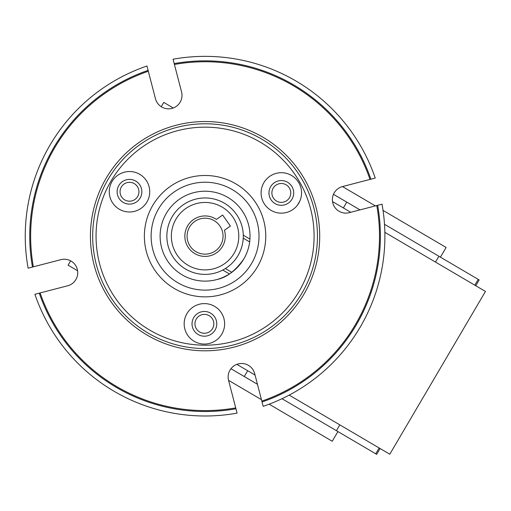 <?xml version="1.0" encoding="UTF-8"?>
<svg xmlns="http://www.w3.org/2000/svg" width="511" height="511" viewBox="0 0 511 511"><rect width="100%" height="100%" fill="white"/><g stroke="black" fill="none" stroke-linecap="round" stroke-linejoin="round"><path stroke-width="0.77" d="M254.676 373.592A13.484 13.484 0 0 0 238.235 363.934A13.484 13.484 0 0 0 228.57 380.376L237.078 413.124A179.821 179.821 0 0 1 34.901 294.285L67.65 285.783A13.484 13.484 0 0 0 77.314 269.335A13.484 13.484 0 0 0 60.866 259.671L28.118 268.179A179.821 179.821 0 0 1 146.957 66.002L155.465 98.751A13.484 13.484 0 0 0 171.907 108.415A13.484 13.484 0 0 0 181.571 91.974L173.063 59.225A179.821 179.821 0 0 1 375.24 178.058L342.491 186.566A13.484 13.484 0 0 0 332.827 203.008A13.484 13.484 0 0 0 349.275 212.672L377.655 205.301A175.324 175.324 0 0 1 262.047 401.978L254.676 373.592M214.646 306.389A20.229 20.229 0 0 0 184.164 323.68A20.229 20.229 0 0 0 214.371 341.431A20.229 20.229 0 0 0 214.646 306.389M210.66 313.173A12.36 12.36 0 0 0 192.034 323.738A12.36 12.36 0 0 0 210.494 334.59A12.36 12.36 0 0 0 210.66 313.173M291.577 175.49A20.229 20.229 0 0 0 261.095 192.775A20.229 20.229 0 0 0 291.302 210.526A20.229 20.229 0 0 0 291.577 175.49M287.591 182.267A12.36 12.36 0 0 0 268.965 192.832A12.36 12.36 0 0 0 287.425 203.685A12.36 12.36 0 0 0 287.591 182.267M139.739 174.315A20.229 20.229 0 0 0 109.265 191.599A20.229 20.229 0 0 0 139.471 209.357A20.229 20.229 0 0 0 139.739 174.315M135.754 181.098A12.36 12.36 0 0 0 117.128 191.663A12.36 12.36 0 0 0 135.594 202.509A12.36 12.36 0 0 0 135.754 181.098M251.578 263.504A53.949 53.949 0 0 1 158.142 262.782A53.949 53.949 0 0 1 205.486 182.229A53.949 53.949 0 0 1 251.578 263.504A53.949 53.949 0 0 1 158.142 262.782A53.949 53.949 0 0 1 205.486 182.229A53.949 53.949 0 0 1 251.578 263.504M299.056 291.411A109.015 109.015 0 0 1 110.242 289.954A109.015 109.015 0 0 1 205.914 127.162A109.015 109.015 0 0 1 299.056 291.411M301.963 293.116A112.388 112.388 0 0 1 148.126 333.07A112.388 112.388 0 0 1 108.179 179.227A112.388 112.388 0 0 1 262.015 139.279A112.388 112.388 0 0 1 301.963 293.116M106.237 178.09A114.636 114.636 0 0 1 304.786 179.623A114.636 114.636 0 0 1 204.189 350.808A114.636 114.636 0 0 1 106.237 178.09M377.655 205.301L382.024 204.17A179.821 179.821 0 0 1 263.184 406.347L262.047 401.978M235.941 408.762A175.324 175.324 0 0 1 39.264 293.154M235.718 407.887A174.423 174.423 0 0 1 40.133 292.924M376.786 205.531A174.423 174.423 0 0 1 261.824 401.109M174.2 63.588A175.324 175.324 0 0 1 370.877 179.195M174.423 64.463A174.423 174.423 0 0 1 370.009 179.418M32.487 267.042A175.324 175.324 0 0 1 148.094 70.365M33.356 266.819A174.423 174.423 0 0 1 148.318 71.24M215.406 250.888A17.981 17.981 0 0 0 212.646 219.864A17.981 17.981 0 0 0 187.16 237.768A17.981 17.981 0 0 0 215.406 250.888M216.409 219.417A20.229 20.229 0 0 0 185.729 230.231A20.229 20.229 0 0 0 205.052 256.401A20.229 20.229 0 0 0 224.418 230.269L230.391 226.079L222.643 215.042L216.409 219.417M227.037 267.445A38.21 38.21 0 0 0 221.167 201.519A38.21 38.21 0 0 0 167.008 239.557A38.21 38.21 0 0 0 227.037 267.445M222.77 270.038L229.433 273.953M225.364 268.55L231.783 272.325M243.23 238.145L249.655 241.92M243.268 235.156L249.93 239.071M209.178 315.696A9.441 9.441 0 0 0 194.953 323.763A9.441 9.441 0 0 0 209.05 332.048A9.441 9.441 0 0 0 209.178 315.696A9.441 9.441 0 0 0 194.953 323.763A9.441 9.441 0 0 0 209.05 332.048A9.441 9.441 0 0 0 209.178 315.696M286.109 184.79A9.441 9.441 0 0 0 271.884 192.858A9.441 9.441 0 0 0 285.981 201.142A9.441 9.441 0 0 0 286.109 184.79A9.441 9.441 0 0 0 271.884 192.858A9.441 9.441 0 0 0 285.981 201.142A9.441 9.441 0 0 0 286.109 184.79M134.278 183.615A9.441 9.441 0 0 0 120.053 191.682A9.441 9.441 0 0 0 134.15 199.967A9.441 9.441 0 0 0 134.278 183.615A9.441 9.441 0 0 0 120.053 191.682A9.441 9.441 0 0 0 134.15 199.967A9.441 9.441 0 0 0 134.278 183.615M166.311 213.394A44.955 44.955 0 0 0 204.726 281.127A44.955 44.955 0 0 0 244.175 213.994A44.955 44.955 0 0 0 166.311 213.394M249.86 240.036L249.841 240.259C249.259 246.756 247.254 252.983 243.83 258.949C235.482 270.747 226.552 277.601 217.047 279.504M223.039 277.384L227.599 275.078M342.485 186.566L375.368 205.895M383.033 210.398L446.116 247.471L440.418 257.161M261.447 399.666L228.564 380.337M337.924 431.571L332.227 441.261L269.15 404.188M173.267 107.981L163.763 102.392L161.227 106.703M77.602 270.766L68.097 265.177L70.639 260.846M297.421 205.179L299.861 201.034M289.188 395.105L389.784 454.228L485.45 291.442L384.853 232.326M350.757 212.289L332.54 201.583M255.053 375.048L236.874 364.362M384.502 224.297L438.904 256.267L435.487 262.079M380.095 448.537L376.677 454.349L282.002 398.708M336.404 430.677L339.821 424.865M375.719 453.787L379.136 447.968M230.972 368.718L257.455 384.278M244.277 376.537L247.694 370.724M475.76 285.751L479.177 279.939L478.219 279.376L474.802 285.189M478.219 279.376L438.904 256.267M333.485 194.314L359.987 209.893M346.777 202.126L343.36 207.939M257.391 266.921A60.688 60.688 0 0 1 152.278 266.11A60.688 60.688 0 0 1 205.537 175.484A60.688 60.688 0 0 1 257.391 266.921M224.45 263.765A33.72 33.72 0 0 0 219.276 205.594A33.72 33.72 0 0 0 171.485 239.161A33.72 33.72 0 0 0 224.45 263.765"/></g></svg>
